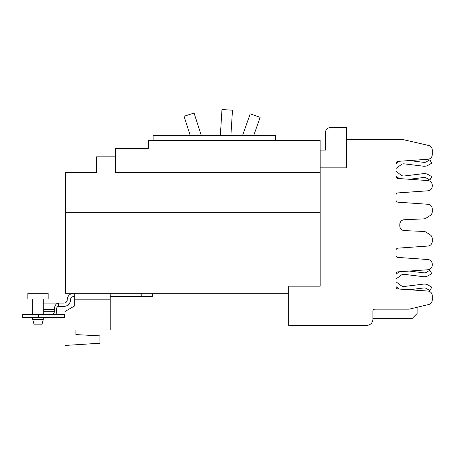 <?xml version="1.0" encoding="UTF-8"?>
<svg xmlns="http://www.w3.org/2000/svg" width="455" height="455" viewBox="0 0 455 455"><rect width="100%" height="100%" fill="white"/><g stroke="black" fill="none" stroke-linecap="round" stroke-linejoin="round"><path stroke-width="0.68" d="M242.606 135.351L250.227 113.824L260.146 117.339L253.771 135.351M220.351 135.351L221.977 109.541L232.482 110.201L230.901 135.351M190.196 135.351L184.036 116.275L194.052 113.045L201.258 135.351M320.166 212.28L65.378 212.28L65.378 293.248L288.669 293.248M115.485 156.827L96.54 156.827L96.54 172.405L65.423 172.405L65.423 212.28M320.166 172.405L115.485 172.405L115.485 148.404L148.33 148.404L115.906 148.404M320.121 172.405L320.121 140.402L148.33 140.402L148.33 148.404M153.136 140.402L153.136 135.351L275.656 135.351L275.656 140.402M396.038 171.364L401.282 175.238A4.021 4.021 0 0 0 404.165 175.994L423.338 173.645A7.894 7.894 0 0 1 428.246 174.646L431.789 176.688L429.85 180.043L426.307 177.996A4.021 4.021 0 0 0 423.81 177.49L409.301 179.27L427.939 180.572A4.63 4.63 0 0 1 432.25 185.191L432.25 186.186A4.63 4.63 0 0 1 427.939 190.804L398 192.897A2.104 2.104 0 0 0 396.038 195.002L396.038 200.086A2.104 2.104 0 0 0 398 202.185L427.939 204.278A4.63 4.63 0 0 1 432.25 208.896L432.25 211.672A4.63 4.63 0 0 1 430.106 215.573L426.056 218.155A4.63 4.63 0 0 1 423.77 218.878L404.256 219.731A4.63 4.63 0 0 0 399.826 224.355L399.826 225.97A4.63 4.63 0 0 0 404.256 230.594L423.77 231.447A4.63 4.63 0 0 1 426.056 232.169L430.106 234.752A4.63 4.63 0 0 1 432.25 238.659L432.25 241.429A4.63 4.63 0 0 1 427.939 246.047L398 248.14A2.104 2.104 0 0 0 396.038 250.244L396.038 255.329A2.104 2.104 0 0 0 398 257.428L427.939 259.521A4.63 4.63 0 0 1 432.25 264.139L432.25 265.134A4.63 4.63 0 0 1 427.939 269.752L398 271.851A2.104 2.104 0 0 0 396.038 273.95L396.038 286.866A2.104 2.104 0 0 0 398 288.965L427.939 291.058A4.63 4.63 0 0 1 432.25 295.682L432.25 299.999A4.63 4.63 0 0 1 428.701 304.503L409.881 309.019A4.63 4.63 0 0 1 408.8 309.144L374.988 309.144A2.104 2.104 0 0 0 372.878 311.254L372.878 319.353A5.978 5.978 0 0 1 366.901 325.336L288.669 325.336L288.669 286.172L320.166 286.172L320.166 150.087L325.638 150.087L325.638 131.939A4.209 4.209 0 0 1 329.847 127.73L346.693 127.73L346.693 167.855L320.166 167.855M432.25 152.237L432.25 154.649A4.63 4.63 0 0 1 427.939 159.267L398 161.36A2.104 2.104 0 0 0 396.038 163.464L396.038 176.381A2.104 2.104 0 0 0 398 178.479L399.285 178.57A7.894 7.894 0 0 1 398.984 178.354L396.038 176.182M398.984 161.485L396.038 163.658L398.984 161.485A7.894 7.894 0 0 1 399.285 161.275M409.301 160.569L423.81 162.35A4.021 4.021 0 0 0 426.307 161.844L429.85 159.796L431.789 163.152L428.246 165.199A7.894 7.894 0 0 1 423.338 166.194L404.165 163.845A4.021 4.021 0 0 0 401.282 164.602L396.038 168.475M404.165 163.845A4.021 4.021 0 0 0 401.282 164.602M431.789 163.152L428.246 165.199M372.878 318.597L412.037 318.597L417.093 313.546L417.093 307.29M398 161.36A2.104 2.104 0 0 0 396.038 163.464M396.038 176.381A2.104 2.104 0 0 0 398 178.479L427.939 180.572M432.25 185.191L432.25 186.186M346.693 139.645L403.358 139.645L428.701 145.486A4.63 4.63 0 0 1 432.25 149.991L432.25 154.649M432.25 264.139L432.25 265.134M398 271.851A2.104 2.104 0 0 0 396.038 273.95M398 288.965L399.285 289.056A7.894 7.894 0 0 1 398.984 288.84L396.038 286.667M396.038 281.85L401.282 285.723A4.021 4.021 0 0 0 404.165 286.485L423.338 284.13A7.894 7.894 0 0 1 428.246 285.131L431.789 287.173L429.85 290.529L426.307 288.487A4.021 4.021 0 0 0 423.81 287.975L409.301 289.755L427.939 291.058M432.25 295.682L432.25 298.093M398.984 271.971L396.038 274.149L398.984 271.971A7.894 7.894 0 0 1 399.285 271.76M409.301 271.061L423.81 272.835A4.021 4.021 0 0 0 426.307 272.329L429.85 270.281L431.789 273.637L428.246 275.685A7.894 7.894 0 0 1 423.338 276.68L404.165 274.331A4.021 4.021 0 0 0 401.282 275.087L396.038 278.961M423.81 272.835A4.021 4.021 0 0 0 426.307 272.329M431.789 273.637L428.246 275.685M404.165 274.331A4.021 4.021 0 0 0 401.282 275.087M74.728 293.248L74.728 305.879L64.957 311.521L64.957 345.459L99.907 343.235L99.907 335.853L75.905 334.596L75.905 329.966L110.224 329.966L110.224 293.248M75.905 334.596L75.905 329.966M43.276 319.564L32.749 319.564L34.159 324.83L41.866 324.83L43.276 319.564L43.276 317.67M152.328 296.535L152.328 293.248L152.328 296.535L110.224 296.535M45.591 303.104L58.223 303.104M43.276 303.104L63.95 303.104A3.282 3.282 0 0 0 67.232 299.817A6.569 6.569 0 0 1 73.801 293.248M74.728 296.535L73.801 296.535A3.282 3.282 0 0 0 70.519 299.817A6.569 6.569 0 0 1 63.95 306.386L58.496 306.386A3.157 2.03 90 0 0 56.465 309.542L56.465 311.226A6.444 4.141 90 0 1 55.931 314.388M27.863 293.248L48.156 293.248L48.156 299.015L27.863 299.015L27.863 293.248M52.325 314.388A3.157 2.03 -90 0 0 54.355 311.226L54.355 309.542A6.444 4.141 -90 0 1 58.496 303.104L58.496 306.386M64.559 317.67L22.75 317.67L22.75 314.388L64.559 314.388L64.559 317.67M32.749 314.314A3.157 2.03 -90 0 1 32.322 314.388M372.878 318.335L412.298 318.335M74.728 299.817L110.224 299.817M141.801 296.535L141.801 293.248M54.355 309.542L43.276 309.542M54.355 311.226L43.276 311.226M54.037 317.67L54.037 314.388M38.453 317.67L38.453 314.388M32.749 319.564L32.749 317.67M43.276 314.388L43.276 299.015M32.749 314.388L32.749 299.015"/></g></svg>
